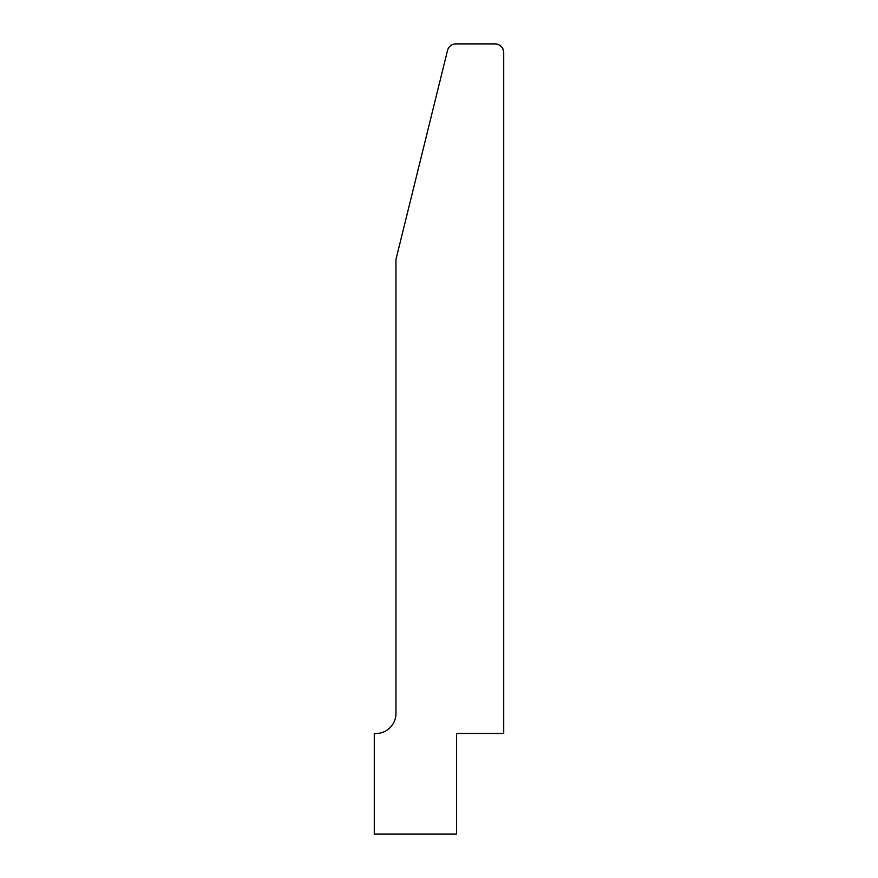 <?xml version="1.0" encoding="UTF-8"?>
<svg xmlns="http://www.w3.org/2000/svg" width="878" height="878" viewBox="0 0 878 878"><rect width="100%" height="100%" fill="white"/><g stroke="black" fill="none" stroke-linecap="round" stroke-linejoin="round"><path stroke-width="1.32" d="M447.517 50.452C449.701 45.733 449.701 45.733 447.517 50.452C449.701 45.733 449.701 45.733 447.517 50.452L395.967 259.405L395.967 713.419A20.117 20.117 0 0 1 375.861 733.525L374.28 733.525L374.28 834.1L456.604 834.1L456.604 733.525L503.72 733.525L503.72 52.515A8.615 8.615 0 0 0 495.104 43.9L455.88 43.9A8.615 8.615 0 0 0 447.517 50.452M471.256 43.9L495.104 43.9C500.306 44.449 503.171 47.324 503.72 52.515L503.72 733.525M395.967 713.419A20.117 20.117 0 0 1 375.861 733.525"/></g></svg>
